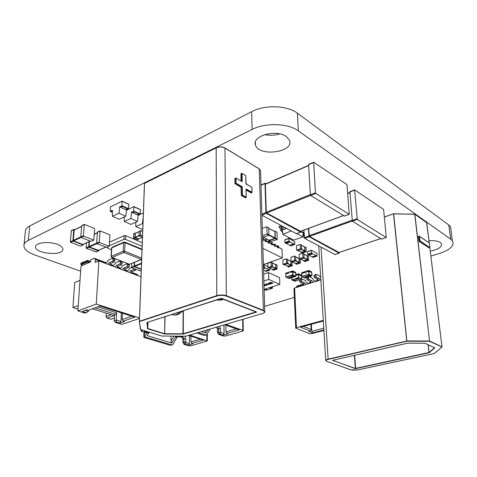 <?xml version="1.0" encoding="UTF-8"?>
<svg xmlns="http://www.w3.org/2000/svg" width="477" height="477" viewBox="0 0 477 477"><rect width="100%" height="100%" fill="white"/><g stroke="black" fill="none" stroke-linecap="round" stroke-linejoin="round"><path stroke-width="0.72" d="M291.316 275.45L294.619 276.708L291.674 275.33L285.997 277.179L288.812 278.485M288.704 277.602L289.217 277.668L288.704 277.602M289.7 277.143L290.296 277.322L289.664 277.203M290.958 276.946L291.745 276.821L290.863 276.803M291.626 276.636L292.449 276.624L291.596 276.541M290.243 277.185L291.095 277.113L290.135 277.03M289.086 277.334L289.748 277.501L289.086 277.334M294.619 276.708L295.341 276.475L292.037 275.211L295.233 276.427M293.027 271.902L293.921 272.325M293.921 272.284L292.991 271.502L293.003 271.89L293.898 272.301L293.88 271.926M293.874 271.896L292.985 271.473M295.531 273.053L294.607 272.278L294.619 272.659M295.49 272.665L294.601 272.248M294.649 272.671L295.531 273.094M290.708 272.397L292.115 271.932L292.079 271.544L290.672 272.009L290.69 272.385L292.097 271.92M292.109 271.89L292.091 271.514M292.055 271.526L290.648 271.991M290.654 272.033L290.672 272.409M286.254 273.864L288.728 273.047M288.722 273.005L288.71 272.635M288.674 272.647L286.206 273.458M286.206 273.5L286.218 273.876M295.835 276.266L292.8 274.961L295.877 276.135L295.704 272.486L292.717 270.984L295.024 271.997M291.513 276.94L290.97 276.839L291.513 276.94M290.237 276.97L290.934 277.119L290.237 276.97M289.605 277.441L289.11 277.381M291.417 275.414L294.255 276.827L289.032 278.52M292.139 275.175L294.977 276.511M288.698 272.665L286.23 273.476L286.242 273.852L288.716 273.035L288.698 272.665M294.607 272.278L295.513 273.071L295.496 272.695M292.991 271.502L293.009 271.878M298.9 274.68L298.882 274.311L299.759 274.728L299.777 275.098L298.876 274.323M298.876 274.281L299.747 274.698M299.777 274.71L299.794 275.08M299.794 275.122L298.924 274.71M301.381 275.879L300.51 275.462M300.486 275.438L300.468 275.068L301.339 275.485L301.357 275.855L300.462 275.08M300.462 275.038L301.375 275.837M296.283 280.798L293.033 279.57L295.925 280.911L301.589 279.105L298.84 277.531L301.726 278.89L301.542 275.271L298.662 273.899L298.703 277.745L293.391 279.45M298.918 278.687L298.405 278.622L298.876 278.783M297.976 279.128L297.326 278.967L297.97 279.069M296.664 279.331L295.877 279.462L296.664 279.331M297.374 279.105L296.527 279.17L297.374 279.105M298.524 278.95L297.875 278.789L298.524 278.896M292.675 279.683L295.215 281.138L292.675 279.683L293.033 279.57M297.976 274.746L295.877 275.432M295.853 275.02L297.922 274.347M297.958 274.335L297.976 274.704M301.547 275.348L298.459 273.78L300.868 274.77M296.11 279.343L296.646 279.439L296.11 279.295M297.475 279.17L296.688 279.164L297.32 279.081M298.071 278.997L297.708 279.003M298.626 278.818L298.22 278.842M293.134 279.534L295.925 280.828L295.567 281.025M292.419 279.76L295.209 281.054L294.685 281.197M295.859 275.044L297.946 274.364L297.964 274.734L295.871 275.414M307.409 274.949L310.646 276.213L307.778 274.83L302.001 276.684L304.737 277.984M304.684 277.107L305.197 277.173L304.684 277.107M305.703 276.642L306.294 276.821L305.662 276.708M306.973 276.451L307.766 276.314L306.884 276.308M307.659 276.141L308.482 276.123L307.635 276.046M306.246 276.684L307.105 276.618L306.145 276.535M305.143 276.827L305.733 277.006L305.101 276.887M310.646 276.213L311.38 275.98L308.148 274.71L311.278 275.927M309.12 271.401L309.99 271.824M309.984 271.783L309.967 271.407L309.078 271.002L309.102 271.377L309.967 271.801L309.949 271.425M309.943 271.395L309.072 270.972M309.072 271.014L309.096 271.389M311.559 272.552L311.541 272.182M311.511 272.17L310.646 271.747M310.652 271.789L310.67 272.158L311.541 272.57L311.517 272.2L310.658 271.777L310.676 272.146M310.7 272.17L311.564 272.594M304.737 272.134L306.329 273.273M306.759 271.884L308.19 271.419L308.166 271.043L306.735 271.508L306.759 271.884L308.202 271.431M308.202 271.389L308.178 271.014M308.142 271.025L306.711 271.491M306.717 271.532L306.735 271.908M302.233 273.351L304.743 272.534L304.725 272.164L302.215 272.981L302.233 273.351L304.761 272.546M304.702 272.146L302.185 272.963M302.191 273.005L302.209 273.375M311.88 275.778L308.923 274.46L311.922 275.634L311.719 271.985L308.81 270.477L311.046 271.58M307.528 276.439L306.991 276.344L307.528 276.439M306.252 276.559L306.944 276.624L306.252 276.553M306.944 276.624L306.58 276.368M306.264 276.791L305.84 276.916M306.156 276.785L305.572 276.809M305.703 276.97L305.28 277.095M305.596 276.994L305.012 276.994M307.51 274.913L310.283 276.332L304.958 278.025M308.249 274.68L311.01 276.01M265.862 290.201L266.947 290.016L264.908 289.14M271.228 288.484L272.325 288.299L270.292 287.416M272.51 286.701L272.325 288.299M265.14 289.068L267.18 289.938L271.21 288.657L269.177 287.774M288.8 238.417L284.888 239.788L284.912 242.531L285.92 243.359L289.897 241.922L288.889 241.088L288.859 238.339L294.75 241.696L294.786 244.427L289.897 241.922M289.807 245.297L290.714 245.834L294.679 244.421M286.128 243.336L289.73 245.327L293.701 243.908M286.134 243.467L290.111 242.036M269.833 268.217L269.797 270.173L268.956 269.821L265.385 271.037L266.291 271.324M267.77 266.661L264.163 264.729L264.145 267.311L268.956 269.821M268.76 269.732L265.182 270.948L263.537 270.191M265.313 268.14L263.495 268.766M294.655 260.359L294.565 256.048L290.97 257.234L291.053 261.533L294.655 260.359L295.788 260.919L292.151 262.034M294.613 256.149L295.74 256.715L294.607 256.107M295.74 256.715L295.788 260.919M295.758 257.025L298.966 258.635L295.752 256.984M298.966 258.635L299.001 262.475L295.668 263.471M295.507 263.429L295.674 263.763L299.162 262.594L300.277 263.149L296.646 264.24M298.644 258.391L299.186 258.373M299.162 262.594L299.061 258.307M300.23 259.238L300.277 263.149M137.328 239.698L133.494 238.023L133.673 233.778L135.057 233.122M138.718 238.828L138.551 239.168L134.872 237.421L135.045 233.17L135.522 233.187M138.557 238.858L135.182 237.552L139.123 235.841M139.183 231.619L135.247 233.307L135.182 237.552M142.462 237.278L139.022 235.614L139.189 231.351L140.59 230.683M142.677 231.458L140.637 230.624L140.417 235.012L142.504 236.097M134.454 262.41L134.586 266.464L141.287 269.046M134.156 262.529L134.281 266.703L141.27 269.398M131.586 263.572L131.706 267.734L140.357 270.835M225.859 324.384L242.871 330.376L243.288 330.692L242.674 331.157L225.651 335.975L223.224 335.957L218.597 334.407L217.423 332.368L217.405 328.987L216.57 327.127M224.649 324.742L239.233 329.863L226.778 333.423L227.928 333.811L223.081 335.194L219.754 334.073L218.579 332.028L218.561 328.647L217.405 328.987M223.081 335.194L224.041 333.679L220.714 332.558L219.754 334.073L218.597 334.407M224.041 333.679L223.969 324.938M225.842 325.159L225.901 331.885L226.778 333.423M236.395 328.868L225.901 331.885M217.727 326.787L218.561 328.647L220.398 328.665L219.664 326.214M220.714 332.558L220.398 328.665M210.196 329.017L206.362 335.212L203.661 335.265L196.715 333M201.419 331.61L205.897 333.089L208.014 329.661M206.362 335.212L198.235 332.552M205.366 330.442L205.009 331.026L205.897 333.089M205.009 331.026L205.009 330.549M189.643 335.092L207.31 340.93L191.038 345.771L188.689 345.753L184.015 344.334L182.864 342.373L182.906 339.111L181.749 337.15L179.09 336.679L177.11 337.269L175.625 336.804L177.802 336.154M188.528 335.42L203.28 340.131L191.772 343.416L192.935 343.774L188.451 345.05L185.088 344.024L183.931 342.069L183.973 338.795L182.906 339.111M142.85 330.251L141.12 331.008L141.705 331.437L146.94 333.035L148.019 332.696L144.263 331.551L145.652 331.11M149.176 332.195L146.94 333.035M188.451 345.05L189.357 343.607L185.994 342.569L185.088 344.024L184.015 344.334M189.357 343.607L189.441 335.713M190.961 336.202L190.907 341.943L191.772 343.416M200.406 339.213L190.907 341.943M148.621 332.69L148.019 332.696L148.46 331.974M180.705 336.172L182.816 336.834L183.973 338.795L185.744 338.813L184.849 336.196M185.994 342.569L185.744 338.813M177.11 337.269L172.334 345.08L169.734 345.133L144.376 337.585L143.81 337.173L144.501 336.762L146.779 332.988M175.017 336.136L175.625 336.804L171.803 343.064L147.083 335.611L149.003 332.433M172.334 345.08L144.501 336.762M173.962 336.13L170.939 341.085L171.803 343.064M170.939 341.085L171.034 336.118M149.259 332.219L147.083 335.611M141.001 276.767L98.882 260.949L96.276 304.076L139.475 317.956M98.882 260.949L95.209 262.511L95.4 259.458L94.291 258.242L90.666 259.804L90.529 261.968L81.018 266.035L77.87 310.903L85.168 313.133L86.248 312.739L82.235 311.505L86.766 309.835L88.299 310.312L99.967 306.037L134.812 317.199L123.144 321.134L124.545 321.57L120.007 323.096L116.316 321.963L115.231 322.333L121.891 324.372L139.457 318.505M131.58 272.289L137.096 274.364L138.241 275.73M96.276 304.076L77.87 310.903M109.632 264.985L110.789 263.453L108.953 262.761L107.796 264.3M108.953 262.761L112.345 261.342L113.013 260.215L113.085 258.916L112.506 258.307L108.44 260.019L106.598 262.475L105.351 263L105.62 263.483M105.632 263.304L95.4 259.458M138.247 275.557L131.127 272.88M131.02 273.017L132.159 271.532L135.551 270.197L136.034 269.386M132.159 271.532L130.424 270.876L129.285 272.367M131.497 267.537L129.875 268.187L128.051 270.572L126.804 271.067L127.085 271.538M130.424 270.876L133.816 269.535L134.299 268.724M127.091 271.365L124.127 270.25M124.02 270.387L125.165 268.891L128.557 267.525L129.213 266.422L129.273 265.14L126.924 263.864L122.857 265.516L121.027 267.919L119.787 268.426L120.061 268.903M125.165 268.891L123.394 268.217L122.249 269.726M123.394 268.217L126.787 266.852L127.448 265.749L127.502 264.461L126.924 263.864M120.067 268.73L116.996 267.573M116.895 267.71L118.04 266.196L121.432 264.813L122.094 263.698L122.16 262.404L119.781 261.11L115.714 262.791L113.878 265.224L112.632 265.737L112.906 266.214M118.04 266.196L116.239 265.516L115.088 267.037M116.239 265.516L119.632 264.121L120.293 263.006L120.359 261.712L119.781 261.11M112.918 266.041L109.74 264.848M110.789 263.453L114.182 262.046L114.844 260.919L114.915 259.619L112.506 258.307M115.231 322.333L114.236 320.711L114.54 314.754L115.613 314.379L95.001 307.856M127.55 270.769L124.58 269.654M120.526 268.128L117.455 266.965M113.377 265.433L110.199 264.234M106.097 262.69L94.291 258.242M85.168 310.426L88.376 311.415L86.248 312.739M116.316 321.963L116.221 320.031L114.236 320.711M120.007 323.096L120.973 321.498L116.221 320.031L116.579 312.769L97.863 306.806M120.973 321.498L121.373 312.894M122.44 313.234L122.148 319.507L123.144 321.134M131.783 316.227L122.148 319.507M114.182 262.046L112.345 261.342M113.085 258.916L114.915 259.619M113.013 260.215L114.844 260.919M133.816 269.535L135.551 270.197M129.273 265.14L127.502 264.461M127.448 265.749L129.213 266.422M126.787 266.852L128.557 267.525M122.16 262.404L120.359 261.712M120.293 263.006L122.094 263.698M119.632 264.121L121.432 264.813M88.376 311.415L88.454 310.259M78.246 305.548L72.915 307.564L77.095 308.852L78.043 308.5M92.431 308.798L114.104 315.607L107.015 318.076L110.867 319.262L114.373 318.052M80.017 280.321L74.74 282.479L72.915 307.564M115.613 314.379L116.579 312.769M82.718 265.307L81.138 264.735L80.792 264.169L81.257 263.018L87.476 260.335L90.552 261.563M89.795 262.278L87.309 261.36L87.369 260.502L90.547 261.694M107.015 318.076L106.031 316.472L106.21 313.127M111.141 314.677L106.031 316.472M88.943 262.648L87.357 262.064L81.138 264.735M80.851 263.31L87.476 260.335M80.792 264.169L87.309 261.36L87.357 262.064M263.37 264.514L282.36 257.92L282.002 249.048L278.735 247.402M277.352 247.575L278.759 247.951L278.687 246.174L277.668 245.661L277.739 247.438L277.352 247.575L277.316 246.687L275.724 245.888M274.329 246.054L275.748 246.436L275.682 244.653L274.651 244.135L274.716 245.917L274.329 246.054L274.299 245.166L272.689 244.355M271.282 244.522L272.707 244.904L272.647 243.115L271.604 242.59L271.669 244.385L271.282 244.522L271.252 243.628L269.618 242.805M268.199 242.978L269.642 243.359L269.577 241.565L268.527 241.034L268.587 242.835L268.199 242.978L268.169 242.077L266.524 241.249M265.093 241.416L266.542 241.803L266.482 240.003L265.427 239.466L265.48 241.267L265.093 241.416L265.063 240.509L263.393 239.669M282.36 257.92L262.887 248.374M262.636 240.181L263.411 240.229L262.63 239.836M277.668 245.661L276.278 246.162M274.651 244.135L273.255 244.641M271.604 242.59L270.209 243.103M268.527 241.034L267.132 241.553M265.427 239.466L264.025 239.985M262.571 238.023L263.358 238.417L263.411 240.229M278.759 247.951L277.739 247.438M275.748 246.436L274.716 245.917M272.707 244.904L271.669 244.385M269.642 243.359L268.587 242.835M266.542 241.803L265.48 241.267M142.128 246.293L125.451 239.359L123.996 239.329L109.37 245.744M123.996 239.329L124.169 235.656L109.567 242.125M107.575 247.014L107.868 248.344L111.433 249.751M142.259 242.68L125.618 235.686L125.451 239.359M124.169 235.656L125.618 235.686M303.479 232.239L303.64 235.31L304.201 235.793M303.408 233.128L303.533 235.423L304.213 235.972M302.758 236.681L304.29 237.516M300.373 248.833L300.266 244.391L296.515 245.661L296.611 250.091L300.373 248.833L301.53 249.435L297.737 250.622M300.313 244.498L301.47 245.106L300.307 244.462M301.47 245.106L301.53 249.435M301.488 245.428L304.773 247.158L301.488 245.393M304.773 247.158L304.821 251.111L301.351 252.178M301.184 252.136L301.363 252.488L304.994 251.236L306.133 251.826L302.352 252.995M304.451 246.907L306.019 247.426L304.916 246.889M304.994 251.236L304.881 246.824M304.922 246.925L306.019 247.426M306.067 247.527L306.133 251.826M282.199 226.211L281.907 228.674L284.757 227.595M282.122 226.17L281.961 230.081L286.325 228.441M281.722 229.294L281.782 230.701L281.961 230.081L286.486 228.525M303.444 232.269L303.116 233.605M303.986 231.768L302.835 232.591L303.479 232.943L302.621 237.141L293.695 240.068L282.867 234.35L291.053 230.993M300.975 231.226L302.835 232.591M300.927 231.548L302.096 230.814M282.116 230.88L281.782 230.701L282.223 230.129L282.974 233.998M281.734 229.544L280.941 226.319L279.123 226.152L279.176 227.547L280.023 227.565L280.834 230.814L282.169 231.136M300.939 231.744L303.193 232.979M296.795 233.575L302.746 236.795M282.068 230.665L282.867 234.35M280.237 228.119L279.176 227.547M271.294 266.452L271.252 262.195L267.812 263.34L267.847 267.585L271.294 266.452L272.45 266.989L268.962 268.068M271.3 262.302L272.45 262.851L271.294 262.249M272.45 262.851L272.45 266.989M272.462 263.143L275.742 264.699L272.462 263.095M275.742 264.699L275.736 268.479L272.546 269.445M272.391 269.41L272.546 269.732L275.885 268.599L277.024 269.129L273.548 270.197M275.426 264.461L276.964 264.908L275.873 264.425M275.885 268.599L275.831 264.371M275.879 264.479L276.964 264.908M277.018 265.015L277.024 269.129M286.534 263.125L286.462 258.838L282.927 260.007L282.998 264.282L286.534 263.125L287.673 263.674L284.095 264.771M286.51 258.945L287.643 259.5L286.498 258.898M287.643 259.5L287.673 263.674M287.655 259.804L290.881 261.384L287.655 259.756M290.881 261.384L290.904 265.2L287.631 266.184M287.47 266.142L287.637 266.47L291.059 265.319L292.18 265.862L288.609 266.941M290.565 261.146L290.976 261.062M291.042 261.521L291.059 265.319M292.157 262.076L292.18 265.862M262.29 228.513L266.673 226.819L268.605 227.839M262.511 235.948L267.15 233.909L266.864 226.843M262.666 237.397L268.855 235.28L268.795 227.863M268.873 228.525L274.734 231.554M274.99 231.739L274.99 238.381L269.296 240.277M269.046 240.217L269.308 240.766L275.241 238.572L277.131 239.543L270.966 241.606M274.508 231.363L275.151 231.214L276.851 232.18M275.241 238.572L275.151 231.214M275.217 231.369L277.036 232.204M277.101 232.365L277.131 239.543M303.903 230.147L304.654 238.345L309.132 236.735L339.135 253.162L339.362 252.405M334.973 254.545L304.654 238.345M308.357 228.507L309.132 236.735M339.034 252.446L309.424 236.413L352.175 221.048M308.667 228.394L309.424 236.413M381.54 239.055L352.336 221.215L349.957 191.784M383.657 209.892L386.263 237.552L357.261 219.45L354.614 189.882L383.329 209.224L383.657 209.892M135.748 222.222L135.826 226.551L142.265 229.371L142.76 229.157M135.826 226.551L142.414 223.606L142.957 223.844M142.414 223.606L143.195 217.393M138.103 215.389L139.773 214.62M140.16 214.441L143.356 212.969M112.393 211.031L111.618 211.4L110.765 211.019L112.387 210.238L112.411 216.296L119.244 219.289L125.839 216.218L126.5 209.814L127.836 209.182M112.411 216.296L119.006 213.177L125.839 216.218M125.964 209.57L126.5 209.814M119.006 213.177L119.691 206.726L120.759 207.304L122.195 206.613L121.337 206.219L121.909 205.659L122.064 201.103L111.326 206.547M125.666 209.534L127.299 208.938L128.48 209.164L121.671 206.064M122.118 201.193L128.85 204.245L128.48 209.164M119.691 206.726L121.337 206.219M121.885 206.469L120.55 207.113M110.765 211.019L111.606 211.699L112.393 211.317M111.606 211.699L111.618 211.4M111.022 206.41L110.461 206.964L110.223 211.281L110.747 211.317M124.241 216.963L124.294 221.501L130.925 224.405L137.513 221.423L138.133 215.097L139.469 214.483M124.294 221.501L130.889 218.466L137.513 221.423M137.626 214.865L138.133 215.097M130.889 218.466L131.527 212.098L132.564 212.664L134.007 211.991L133.172 211.615L133.745 211.061L133.864 206.565L126.453 210.279M137.322 214.823L138.962 214.251L140.113 214.471L133.506 211.46M133.918 206.648L140.447 209.606L140.113 214.471M131.527 212.098L133.172 211.615M133.691 211.854L132.356 212.474M296.408 233.635L261.891 215.228M300.909 231.25L300.635 232.084L266.321 213.308L265.933 212.575L264.997 183.532L265.343 183.24L266.1 183.687M300.552 231.297L266.673 212.98L310.599 195.397M265.725 183.967L265.379 184.259L266.285 212.253L266.673 212.98M344.364 216.033L310.748 195.528L310.354 194.759L308.607 164.69L308.935 164.398M347.047 185.148L349.23 214.334L315.828 193.495L315.434 192.726L313.687 162.222L346.69 184.426L347.047 185.148M302.913 257.55L302.806 253.204L299.151 254.408L299.252 258.743L302.913 257.55L304.04 258.123L300.337 259.25M302.853 253.311L303.974 253.889L302.847 253.269M303.974 253.889L304.04 258.123M303.992 254.199L307.176 255.833L303.992 254.158M307.176 255.833L307.23 259.703L303.843 260.71M303.682 260.669L303.855 261.014L307.397 259.822L308.506 260.382L304.809 261.497M306.86 255.589L308.386 256.077L307.319 255.571M307.397 259.822L307.277 255.505M307.325 255.606L308.386 256.077M308.428 256.179L308.506 260.382M310.909 282.467L308.983 283.07L310.444 281.77M308.983 283.07L309.007 283.553M323.293 320.371L296.45 327.651L295.74 328.176L309.478 333.614L311.898 333.638L323.913 330.501M310.932 324.354L311.213 329.488L310.211 331.014L300.438 327.192L323.328 321.003M310.211 331.014L308.786 331.39L312.584 332.868L323.877 329.917M320.824 279.862L294.607 288.048L293.921 288.645L295.74 328.087M306.908 277.423L306.753 278.92L307.313 279.981L310.145 281.323L311.183 282.873M317.67 279.504L317.056 279.695L316.168 281.317M316.138 280.834L318.141 280.208M312.584 332.868L311.761 331.336L323.77 328.176M311.761 331.336L311.374 324.235M311.213 329.488L303.378 326.399M303.312 284.006L297.129 285.944L296.205 287.548M296.181 287.071L303.783 284.697M320.681 277.542L319.584 275.891L316.215 274.233L313.92 275.384L314.558 277.692L317.372 279.051L318.409 280.619M316.215 274.233L315.75 274.806L316.382 277.113L319.196 278.479L320.234 280.047M313.92 275.384L315.75 274.806M313.991 276.618L315.822 276.04M314.558 277.692L316.382 277.113M317.372 279.051L319.196 278.479M310.145 281.323L311.94 280.756L312.978 282.312M307.313 279.981L309.114 279.415L311.94 280.756M306.753 278.92L308.553 278.347L309.114 279.415M306.687 277.692L308.482 277.119L308.553 278.347M315.822 281.424L313.89 280.5L312.346 278.18L309.233 276.684M299.777 279.701L299.61 281.186L300.17 282.241L303.014 283.559L304.052 285.097M308.691 283.648L306.753 282.742L305.208 280.44L301.756 278.89M301.547 279.134L301.386 280.619L301.947 281.68L304.791 283.004L305.829 284.542M303.014 283.559L304.791 283.004M300.17 282.241L301.947 281.68M299.61 281.186L301.386 280.619M299.55 279.969L301.327 279.403M311.457 250.336L307.599 251.623L307.653 254.283L308.595 255.07L312.518 253.734L311.576 252.941L311.517 250.27L316.984 253.406L317.05 256.06L312.518 253.734M312.202 256.87L313.043 257.365L316.955 256.048M308.786 255.046L312.131 256.894L316.048 255.571M308.792 255.171L312.715 253.836M161.769 336.035L140.542 329.547L139.362 321.343L140.649 329.553L161.834 336.052L185.899 336.202L161.834 336.052M241.797 181.379L236.008 178.142L236.085 183.269L242.292 186.787L242.453 195.153L246.215 197.239L246.043 188.916L252.065 192.332L251.939 187.3L245.935 183.848L245.756 175.649L242.036 173.467L242.197 181.701L241.833 181.248L241.684 173.455L242 173.36L240.963 173.676L241.69 173.401M251.26 192.899L246.12 190.138M245.411 197.812L241.326 195.475L241.01 187.246L234.958 183.603L234.881 178.481L235.656 178.082M241.052 180.956L240.963 173.676M251.945 187.455L245.929 183.579M241.177 187.562L242.292 186.787L241.773 186.906L235.9 183.579L235.65 178.136L234.881 178.481M236.008 178.142L241.976 181.487L235.972 178.034L234.928 178.35M246.108 189.435L246.043 188.916L246.054 189.506M245.762 175.81L246.06 183.901L251.993 187.366L251.88 192.636L246.108 189.387M216.17 147.852L144.453 183.436L139.35 321.301L216.802 295.645L216.993 295.978C220.249 295.102 223.367 295.138 226.348 296.092L263.191 310.616C265.272 311.642 264.962 312.638 262.267 313.592L185.863 336.19M223.361 299.073L218.013 300.224L216.653 299.812M180.318 311.66C178.064 314.069 175.739 315.184 173.336 314.999L171.601 314.504M185.941 336.166L262.267 313.592M414.71 214.149L429.574 341.121L414.871 214.28L426.772 222.729L429.234 242.823L426.593 222.598M419.158 236.21L418.371 236.562L419.021 241.308L428.96 247.807M429.813 247.521L442.012 346.934L429.437 341.317L406.875 341.198L393.65 213.881L414.74 214.251L393.632 213.785M326.656 361.327L325.749 360.654C325.535 360.081 326.286 359.586 328.015 359.157L406.833 341.001M429.252 242.835L426.754 222.664L414.692 214.137L393.489 213.905L406.738 340.93M434.535 353.362L441.797 347.083M266.905 283.994L268.235 284.781L266.136 283.773L269.135 284.185L268.497 282.998L271.085 283.857L268.974 283.32L269.505 284.37L266.905 283.994L269.505 284.37M264.002 285.622L264.389 285.854L264.019 286.188M263.65 274.025L268.557 272.617L279.564 277.644L279.82 284.358L268.784 279.433L263.864 281.054M279.82 284.358L264.115 289.396M263.966 284.483L266.482 284.525L266.911 284.894L265.301 285.729L263.984 285.163L265.301 285.729L266.917 284.936M272.886 283.064L271.651 283.672L269.445 282.694L271.425 282.467L272.677 282.861L271.651 283.672L269.451 282.688M268.557 272.617L268.784 279.433M267.847 272.605L268.163 272.749M264.395 285.878L264.019 286.182M264.657 284.465L266.238 284.596L264.657 284.471M266.571 284.912L266.238 284.596M263.978 284.972L265.319 285.55L266.369 285.168L266.238 284.608M268.229 284.775L266.148 283.767M269.135 284.179L268.468 283.01M270.829 283.928L268.974 283.32M272.427 282.933L270.858 283.117L271.681 283.487L272.427 282.933L270.858 283.129M271.18 282.545L269.922 282.706L270.632 283.028L271.18 282.545L269.922 282.712M83.201 244.939L80.446 246.102L70.644 242.328L70.334 241.815L71.365 230.612M83.427 244.194L83.034 244.928L73.231 241.123L72.921 240.611L73.75 229.628L74.746 229.646M90.248 241.088L82.73 244.421L73.595 240.879L81.012 237.427M74.245 229.884L73.285 240.366L73.595 240.879M93.725 240.158L90.898 241.35L81.09 237.463L80.774 236.95L81.752 225.621M94.619 228.906L93.802 240.122L83.743 236.228L83.433 235.71L84.31 224.393L94.315 228.394L94.619 228.906M86.498 242.799L86.146 247.915L86.45 248.41L89.038 247.253L98.477 250.914L98.846 250.21M96.211 251.904L86.45 248.41M89.08 241.624L88.734 246.752L89.038 247.253M98.5 250.282L89.39 247.008L96.819 243.675M89.42 241.463L89.086 246.508L89.39 247.008M106.669 247.324L96.909 243.729L96.604 243.222L97.463 232.066M109.948 235.233L109.233 246.287L99.568 242.537L99.264 242.03L100.033 230.88L109.65 234.738L109.948 235.233M430.874 256.071L439.251 253.537C450.205 249.894 454.593 245.667 452.417 240.855L450.711 239.186L298.316 130.859C288.233 123.227 265.421 122.494 252.089 129.452L28.298 240.42C26.008 241.571 24.589 242.924 24.053 244.468C23.2 248.463 26.795 251.963 34.839 254.974L80.655 271.234M451.033 230.635L450.509 226.748L448.803 225.019L297.38 113.174C287.387 105.322 264.818 104.552 251.635 111.696L29.747 225.991C27.469 227.177 26.062 228.572 25.519 230.17L25.329 232.031M264.675 134.597C269.743 135.683 274.764 135.444 279.743 133.876M264.622 306.389L294.321 297.398M430.272 251.14C438.637 249.352 442.298 246.788 441.261 243.449L440.241 242.453C437.826 240.945 434.082 240.378 428.996 240.742M57.353 244.367C49.519 241.213 36.467 242.399 35.703 246.305C33.11 253.15 61.783 256.632 62.821 249.704C63.149 247.736 61.324 245.959 57.353 244.367M286.283 136.529C276.445 128.981 251.898 135.82 255.469 144.847C258.194 157.213 294.738 152.378 289.444 140.202L286.283 136.529M285.842 276.982L285.729 273.321L285.878 276.964L292.938 274.752L292.765 271.085L285.729 273.321L292.532 270.996M292.401 275.092L292.8 274.961L292.562 270.966L285.777 273.208L285.896 277.173M295.341 276.475L295.859 276.225M292.037 275.211L291.674 275.33M292.759 271.037L295.704 272.57M292.717 270.984L295.734 272.522L295.788 276.35L288.996 278.55L285.932 277.185M291.721 277.668L291.924 279.921L294.822 281.263L301.685 279.027M292.318 279.796L298.59 277.531L298.411 273.893L295.841 274.734M291.775 279.725L291.68 277.68M291.858 279.927L294.905 281.233M298.65 273.852L301.577 275.307L301.708 278.979M295.835 274.651L298.429 273.81M295.835 274.633L298.614 273.792M301.846 276.487L301.702 272.826L301.887 276.469L309.06 274.245L308.857 270.584L301.702 272.826L308.619 270.489M308.518 274.591L308.923 274.46L308.655 270.459L301.75 272.707L301.899 276.672M311.38 275.98L311.91 275.724M308.148 274.71L307.778 274.83M308.852 270.537L311.725 272.063M308.81 270.477L311.749 272.015L311.833 275.855L304.928 278.055L301.935 276.69M266.077 290.29L264.115 289.456M272.552 287.941L270.894 287.22M271.449 288.579L269.41 287.697M284.805 240.003L288.776 238.554M284.912 242.531L288.889 241.088M285.139 242.954L289.116 241.517M289.938 245.434L293.904 244.015M269.702 270.167L266.13 271.377M264.097 264.795L263.382 265.039M264.073 264.938L263.387 265.176M264.145 267.311L263.459 267.543M264.353 267.698L263.471 268.002M265.111 268.05L263.489 268.605M291.167 261.551L292.3 262.106M294.804 260.132L295.931 260.698M295.931 260.657L299.145 262.249M295.829 260.901L299.001 262.475M292.651 261.986L295.818 263.542M295.674 263.763L296.795 264.318M299.306 262.368L300.421 262.922M137.173 239.764L138.551 239.168M133.643 238.273L135.015 237.671M133.673 233.778L135.045 233.17M133.494 238.023L134.872 237.421M135.194 233.42L139.177 231.673M135.033 237.302L139.028 235.566M138.408 238.917L142.337 237.224M139.171 235.871L140.566 235.262M139.189 231.351L140.584 230.737M139.022 235.614L140.417 235.012M141.484 263.709L134.586 266.464M141.502 263.119L134.311 265.999M134.007 266.238L131.431 267.269M134.281 266.703L131.706 267.734M141.234 270.495L140.095 270.942M242.871 330.376L242.674 319.411M220.416 332.046L217.423 332.368M206.857 340.602L206.863 334.401M141.615 329.875L141.586 330.656M185.708 342.081L182.864 342.373M183.222 336.184L182.816 336.834L181.749 337.15M144.263 336.84L144.424 332.266M90.105 261.313L90.374 261.611M142.003 249.674L125.081 242.715L124.682 251.272L141.693 258.081M124.747 242.054L125.081 242.715L123.638 242.686L111.761 247.849L111.308 256.304L123.233 251.248L123.638 242.686L124.074 242.054M141.639 259.506L129.476 264.252L141.401 259.428L123.966 252.482L123.233 251.248L124.682 251.272L123.966 252.482L112.035 257.52L111.069 256.537L111.308 256.304L112.035 257.52L129.476 264.252L111.755 257.55M112.196 247.217L111.529 248.082L111.069 256.537M304.183 235.411L303.771 235.555M304.165 235.119L303.64 235.31M303.533 235.423L302.877 235.662M303.664 235.674L302.841 235.972M296.73 250.109L297.898 250.705M300.522 248.6L301.679 249.203M301.679 249.167L304.97 250.878M301.565 249.417L304.821 251.111M298.256 250.58L301.512 252.255M301.363 252.488L302.507 253.078M305.137 251.003L306.282 251.6M281.907 227.857L281.472 227.624M280.214 227.917L279.379 227.469M267.949 267.597L269.106 268.134M271.437 266.232L272.588 266.768M272.588 266.721L275.873 268.259M272.498 266.965L275.736 268.479M269.457 268.014L272.683 269.511M272.546 269.732L273.685 270.256M276.028 268.378L277.161 268.915M283.099 264.294L284.238 264.842M286.677 262.899L287.816 263.453M287.816 263.405L291.042 264.979M287.714 263.656L290.904 265.2M284.596 264.723L287.774 266.249M287.637 266.47L288.758 267.013M291.203 265.099L292.323 265.641M262.553 237.343L262.905 237.522M266.917 234.285L268.855 235.28M266.923 227.004L268.861 228.024M267.15 233.909L269.088 234.911M269.088 234.851L275.217 238.017M268.915 235.25L274.99 238.381M263.453 237.313L269.535 240.402M269.308 240.766L271.204 241.726M275.473 238.202L277.364 239.18M334.753 254.617L339.135 253.162M304.302 237.677L308.78 236.061M347.727 193.68L349.754 192.893M309.078 235.739L351.966 220.291M338.813 252.524L380.515 238.619M381.332 239.126L386.131 237.528M352.336 221.215L357.261 219.45M349.689 192.076L354.524 190.204M351.984 220.505L356.903 218.734M135.754 222.693L135.23 222.461M125.862 209.624L120.759 207.304M112.399 212.348L110.42 211.472M128.909 204.424L122.124 201.288M128.712 208.765L121.909 205.659M137.519 214.912L132.564 212.664M124.247 217.595L123.549 217.285M140.512 209.791L133.924 206.744M140.345 214.078L133.745 211.061M296.128 233.742L300.635 232.084M261.885 215.079L266.321 213.308M260.991 185.261L264.997 183.532M261.861 214.209L265.933 212.575M265.379 184.259L308.661 165.597M266.285 212.253L310.342 194.574M300.277 231.399L343.237 215.598M344.102 216.129L349.057 214.31M310.748 195.528L315.828 193.495M308.607 164.69L313.592 162.538M310.354 194.759L315.434 192.726M299.365 258.761L300.492 259.327M303.062 257.324L304.189 257.896M304.183 257.854L307.379 259.476M304.082 258.099L307.23 259.703M300.85 259.202L303.998 260.788M303.855 261.014L304.964 261.575M307.54 259.595L308.649 260.162M294.607 288.048L296.45 327.651M307.522 251.832L311.439 250.485M307.653 254.283L311.576 252.941M307.868 254.694L311.791 253.353M312.328 256.996L316.239 255.672M256.483 312.167L183.246 334.073L164.648 334.007L147.602 328.778L146.952 322.512L220.94 298.387L256.483 312.167L256.316 311.857L182.912 333.811L183.228 310.777M182.912 334.115L182.912 333.811L164.648 333.703L165.048 316.645M164.648 334.007L164.869 316.698M164.303 333.96L164.476 333.685L147.775 328.492L147.977 322.208M147.602 328.778L147.089 322.5M147.441 328.665L147.9 322.231M139.415 321.236L144.513 183.365L216.164 147.882L216.802 295.645C220.195 294.732 223.445 294.774 226.551 295.77L263.387 310.312L259.255 168.936L260.549 170.432L260.573 171.201M225.138 148.126L259.255 168.936L225.138 148.138C222.276 146.713 219.289 146.63 216.164 147.882L216.337 147.769C219.331 146.564 222.199 146.648 224.947 148.013L226.348 296.092M242.036 173.449L245.816 175.715L242 173.36L240.921 173.801M251.111 192.964L251.981 192.636M241.01 187.246L241.773 186.906L241.946 187.222L242.095 195.141L246.031 197.544L245.261 197.872M241.326 195.475L242.095 195.141L242.262 195.457L241.493 195.791M235.131 183.919L236.085 183.269L234.958 183.603M246.108 189.315L246.138 197.55M263.191 310.616L263.387 310.312L264.807 311.833M139.35 321.301L144.525 183.299M183.246 334.073L183.395 310.658M139.6 321.534L216.993 295.978M146.952 322.512L221.584 298.381M262.392 313.556L262.338 313.592C264.228 312.995 265.039 312.25 264.771 311.362L260.549 170.432L259.226 168.834L225.108 148.037C222.365 146.612 219.396 146.522 216.206 147.769L144.453 183.436M434.535 347.661L429.121 352.443L428.233 344.776M429.485 341.031L406.917 340.912M429.3 242.996L419.45 236.318L419.975 240.802L429.735 247.551M428.936 247.837L429.849 247.348L429.294 242.93L429.825 247.42M418.895 241.04L419.975 240.802L419.802 241.058L429.664 247.587L428.895 247.825M441.976 346.827L429.622 341.049M418.371 236.562L419.152 236.312L419.802 241.058L419.021 241.308M418.407 236.431L419.42 236.246L429.091 242.793M441.988 346.839L429.819 247.515M350.911 369.818L326.805 361.381C325.32 360.719 325.767 360.057 328.146 359.402L321.045 247.211M384.373 217.118L393.525 213.779L384.361 217.005M357.839 369.89L351.054 369.872M384.361 217.035L393.495 213.815M428.113 344.722L429.014 352.485L355.657 368.369L354.655 355.282M355.776 368.602L332.541 360.344L407.483 343.16L424.977 343.249L434.821 347.84L429.139 352.741L355.776 368.602L355.371 368.363L354.381 355.347M355.216 368.602L332.725 360.314M328.146 359.402L406.875 341.198M434.386 353.469L357.78 369.902M424.977 343.249L407.793 343.124M407.835 343.124L332.576 360.344M434.434 353.469L357.81 369.908L352.586 370.188L350.965 369.86L326.805 361.381M80.446 246.102L83.034 244.928M70.644 242.328L73.231 241.123M71.18 230.862L73.75 229.628M70.334 241.815L72.921 240.611M74.06 230.141L81.519 226.563M73.285 240.366L80.78 236.872M82.73 244.421L90.141 241.046M90.898 241.35L93.558 240.14M81.09 237.463L83.743 236.228M81.567 225.877L84.208 224.607M80.774 236.95L83.433 235.71M95.889 252.047L98.477 250.914M86.146 247.915L88.734 246.752M94.267 234.356L97.242 232.979M89.086 246.508L96.61 243.133M98.184 250.419L105.596 247.169M106.353 247.468L109.012 246.299M96.909 243.729L99.568 242.537M97.284 232.323L99.926 231.095M96.604 243.222L99.264 242.03M251.635 111.696L252.089 129.452M29.747 225.991L28.298 240.42M297.38 113.174L298.316 130.859M448.803 225.019L450.711 239.186M291.65 277.692L291.829 279.91M265.933 290.278L264.115 289.503M271.3 288.567L269.344 287.72M284.888 239.788L288.859 238.339M286.033 243.371L290.01 241.934M290.821 245.84L294.786 244.427M269.797 270.173L266.226 271.383M264.163 264.729L263.382 264.997M265.212 268.056L263.489 268.64M291.095 261.551L292.192 262.094M294.565 256.048L295.692 256.614M295.752 256.942L298.912 258.528M292.604 262.004L295.71 263.531M295.603 263.769L296.688 264.3M137.281 239.758L138.628 239.18M133.727 233.664L135.098 233.056M135.247 233.307L139.183 231.578M138.509 238.917L142.385 237.242M139.242 231.232L140.637 230.624M141.228 270.56L140.268 270.936M243.079 319.292L243.288 330.692M207.316 333.667L207.31 340.93M141.168 329.738L141.12 331.008M143.982 332.135L143.81 337.173M142.021 249.173L124.843 242.095L123.925 242.119L112.047 247.283L111.529 248.082M129.201 264.282L129.827 264.282M296.658 250.115L297.773 250.687M300.266 244.391L301.428 245.005M301.482 245.345L304.731 247.056M298.203 250.598L301.392 252.238M301.285 252.494L302.388 253.06M281.454 231.142L282.265 231.572M280.941 226.319L282.032 226.903M267.883 267.597L269.004 268.122M271.252 262.195L272.403 262.744M272.456 263.054L275.694 264.592M269.416 268.026L272.588 269.499M272.48 269.732L273.589 270.25M283.028 264.3L284.137 264.83M286.462 258.838L287.595 259.399M287.655 259.715L290.833 261.283M284.548 264.735L287.673 266.238M287.565 266.476L288.651 267.001M268.873 228.4L274.919 231.578M263.376 237.343L269.356 240.378M269.195 240.778L271.025 241.702M334.89 254.635L339.278 253.174M347.703 193.406L349.736 192.619M338.95 252.536L380.586 238.661M381.463 239.144L386.263 237.552M349.784 191.76L354.614 189.882M135.754 222.747L135.164 222.485M125.719 209.618L120.657 207.322M112.399 212.402L110.324 211.49M128.85 204.245L122.064 201.103M137.376 214.912L132.469 212.682M124.253 217.655L123.483 217.315M140.447 209.606L133.864 206.565M296.312 233.754L300.778 232.114M260.985 185.004L265.105 183.228M265.486 183.955L308.649 165.334M300.456 231.417L343.321 215.646M344.275 216.153L349.2 214.346M308.702 164.374L313.687 162.222M299.294 258.761L300.379 259.309M302.806 253.204L303.932 253.782M303.986 254.116L307.134 255.732M300.802 259.22L303.885 260.77M303.783 261.02L304.851 261.557M307.599 251.623L311.517 250.27M308.697 255.076L312.614 253.74M315.667 252.715L315.965 252.613M313.139 257.377L317.05 256.06M246.108 197.561L245.369 197.877M251.951 192.648L251.218 192.964M219.903 300.272L224.107 299.359M183.311 310.688C179.823 313.878 176.889 315.315 174.504 314.999M140.417 329.368L139.356 321.319M221.638 298.399L256.429 311.904M442 346.886L429.825 247.503M325.725 360.296L318.755 245.971M441.911 347.047L434.464 353.457M424.912 343.249L434.63 347.703M71.282 230.653L73.852 229.413M74.162 229.926L81.531 226.39M81.668 225.663L84.31 224.393M96.115 252.029L98.638 250.926M94.279 234.177L97.254 232.806M98.405 250.407L105.697 247.205M106.574 247.45L109.167 246.317M97.391 232.102L100.033 230.88M24.053 244.468L25.519 230.17M452.417 240.855L450.509 226.748M62.875 249.024L62.821 249.704M255.398 142.265L255.469 144.847"/></g></svg>
